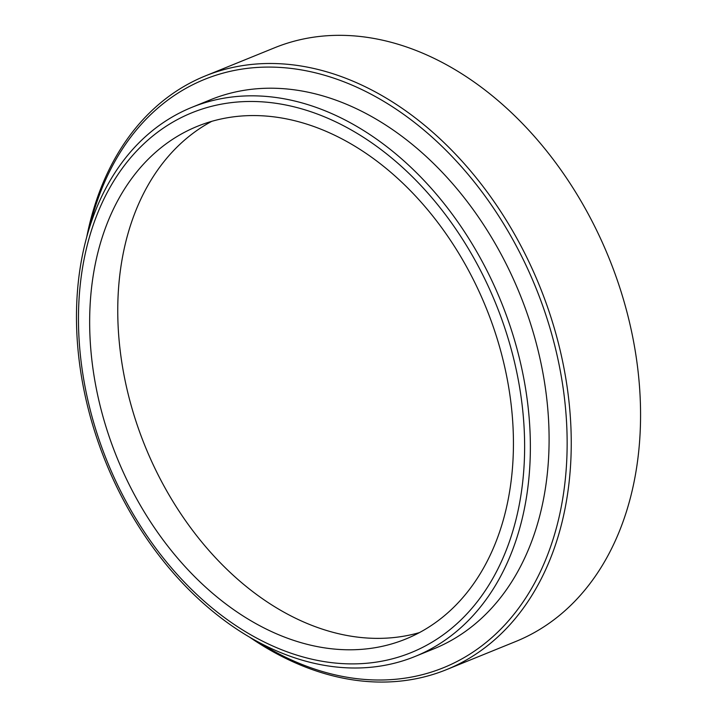 <?xml version="1.0" encoding="UTF-8"?>
<svg xmlns="http://www.w3.org/2000/svg" width="717" height="717" viewBox="0 0 717 717"><rect width="100%" height="100%" fill="white"/><g stroke="black" fill="none" stroke-linecap="round" stroke-linejoin="round"><path stroke-width="1.08" d="M258.093 641.903A317.497 228.535 -112.1 0 0 495.223 634.518A317.497 228.535 -112.1 0 0 558.588 362.237A317.497 228.535 -112.1 0 0 324.272 75.177A317.497 228.535 -112.1 0 0 89.598 227.235M86.766 236.852A320.409 230.632 67.9 0 1 205.286 75.939A320.409 230.632 67.9 0 1 562.612 361.368A320.409 230.632 67.9 0 1 446.521 669.624A320.409 230.632 67.9 0 1 249.355 636.992M446.521 669.624L515.828 641.464A320.409 230.632 -112.1 0 0 631.928 333.208A320.409 230.632 -112.1 0 0 274.593 47.779L205.286 75.939M86.318 393.059A291.335 209.705 -112.1 0 0 360.257 663.7A291.335 209.705 -112.1 0 0 516.778 372.302A291.335 209.705 -112.1 0 0 242.839 101.662A291.335 209.705 -112.1 0 0 86.318 393.059M522.379 371.361A296.381 213.334 67.9 0 1 414.991 656.494A296.381 213.334 67.9 0 1 84.463 392.477A296.381 213.334 67.9 0 1 191.851 107.344A296.381 213.334 67.9 0 1 522.379 371.361M505.978 372.822A276.717 199.183 -112.1 0 0 197.381 126.317A276.717 199.183 -112.1 0 0 97.118 392.54A276.717 199.183 -112.1 0 0 405.714 639.044A276.717 199.183 -112.1 0 0 505.978 372.822M211.73 121.352A276.717 199.183 -112.1 0 0 125.215 381.121A276.717 199.183 -112.1 0 0 419.463 632.591M414.991 656.494L433.722 648.885A296.381 213.334 -112.1 0 0 541.111 363.752A296.381 213.334 -112.1 0 0 210.583 99.726L191.851 107.344"/></g></svg>
